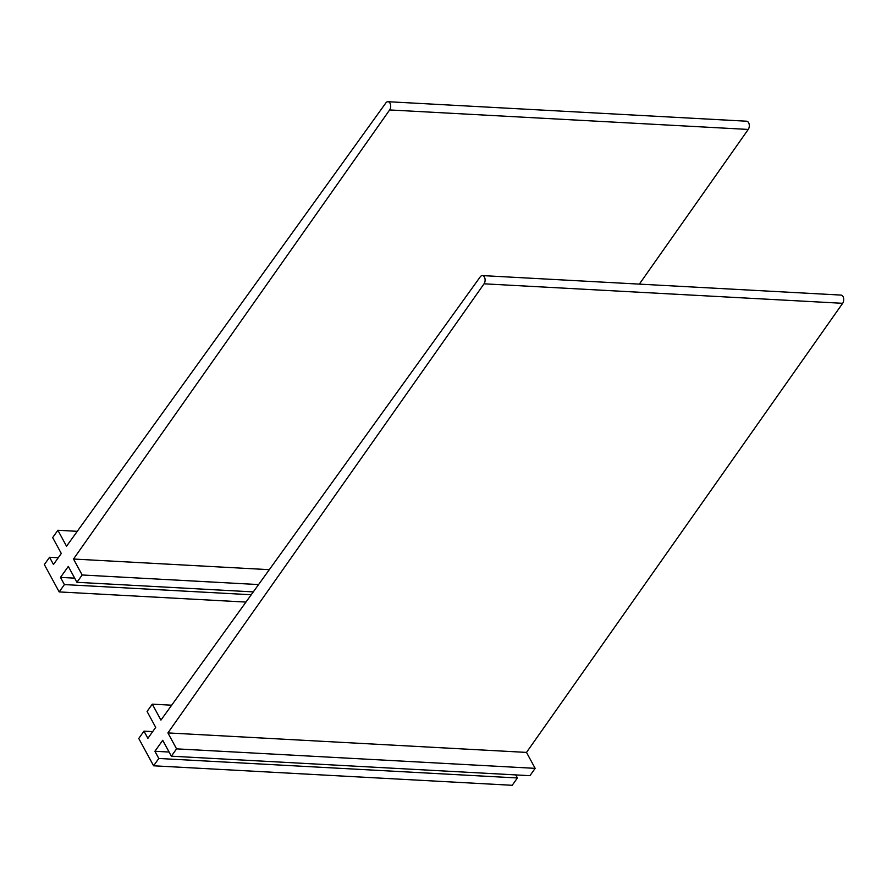 <?xml version="1.0" encoding="UTF-8"?>
<svg xmlns="http://www.w3.org/2000/svg" width="887" height="887" viewBox="0 0 887 887"><rect width="100%" height="100%" fill="white"/><g stroke="black" fill="none" stroke-linecap="round" stroke-linejoin="round"><path stroke-width="1.33" d="M171.679 705.209L152.287 704.156L160.946 720.1L480.255 276.822A4.757 2.971 93.1 0 1 482.395 275.591A4.757 2.971 93.1 0 1 484.978 278.673A4.757 2.971 93.1 0 1 484.047 283.818L167.909 732.917L526.501 752.409L842.65 303.31A4.757 2.971 93.1 0 0 843.581 298.165A4.757 2.971 93.1 0 0 840.998 295.083L482.395 275.591M526.501 752.409L535.16 768.353L176.568 748.861L167.909 732.917M176.568 748.861L171.346 756.19L162.72 740.29L154.903 751.267L158.806 758.474L153.595 765.791L138.76 738.472L143.971 731.154L152.675 731.62M535.16 768.353L529.949 775.681L171.346 756.19M169.107 752.043L154.903 751.267M515.746 774.905L517.409 777.966L158.806 758.474M517.409 777.966L512.198 785.294L153.595 765.791M152.287 704.156L147.076 711.474L155.702 727.373L147.885 738.35L143.971 731.154M77.269 531.324L57.877 530.271L66.536 546.226L385.845 102.947A4.757 2.971 93.1 0 1 387.985 101.706A4.757 2.971 93.1 0 1 390.568 104.799A4.757 2.971 93.1 0 1 389.637 109.944L73.499 559.032L269.304 569.676M387.985 101.706L746.588 121.209A4.757 2.971 93.1 0 1 749.171 124.291A4.757 2.971 93.1 0 1 748.24 129.435L639.35 284.117M258.572 584.577L82.158 574.987L73.499 559.032M82.158 574.987L76.936 582.304L68.31 566.405L60.493 577.393L64.396 584.588L59.185 591.917L44.35 564.587L49.561 557.269L58.265 557.746M253.305 591.895L76.936 582.304M74.696 578.158L60.493 577.393M251.243 594.756L64.396 584.588M245.965 602.073L59.185 591.917M57.877 530.271L52.666 537.589L61.292 553.488L53.475 564.476L49.561 557.269M484.047 283.818L842.65 303.31M389.637 109.944L748.24 129.435"/></g></svg>
